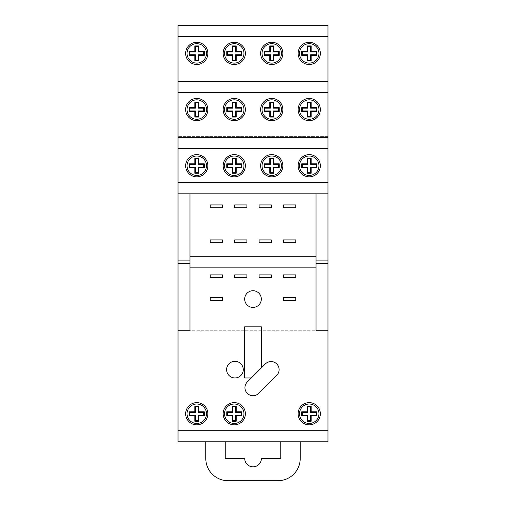 <?xml version="1.0" encoding="UTF-8"?>
<svg xmlns="http://www.w3.org/2000/svg" width="506" height="506" viewBox="0 0 506 506"><rect width="100%" height="100%" fill="white"/><g stroke="black" fill="none" stroke-linecap="round" stroke-linejoin="round"><path stroke-width="0.38" stroke-dasharray="2.53 1.9" d="M261.33 326.838L261.33 367.565L250.938 377.957L244.67 377.957L244.67 326.838L261.33 326.838M243.278 369.627A8.33 8.33 0 0 1 230.787 376.843A8.33 8.33 0 0 1 230.787 362.41A8.33 8.33 0 0 1 243.278 369.627M258.692 393.371A8.052 8.052 0 0 1 247.307 393.371A8.052 8.052 0 0 1 247.307 381.979L265.353 363.934A8.052 8.052 0 0 1 276.744 363.934A8.052 8.052 0 0 1 276.744 375.319L258.692 393.371M310.621 51.998L310.621 46.444L307.844 46.444L307.844 51.998L302.291 51.998L302.291 54.774L307.844 54.774L307.844 60.328L310.621 60.328L310.621 54.774L316.174 54.774L316.174 51.998L310.621 51.998M270.356 46.444L270.356 51.998L264.802 51.998L264.802 54.774L270.356 54.774L270.356 60.328L273.132 60.328L273.132 54.774L278.686 54.774L278.686 51.998L273.132 51.998L273.132 46.444L270.356 46.444M235.644 51.998L235.644 46.444L232.868 46.444L232.868 51.998L227.314 51.998L227.314 54.774L232.868 54.774L232.868 60.328L235.644 60.328L235.644 54.774L241.198 54.774L241.198 51.998L235.644 51.998M195.379 46.444L195.379 51.998L189.826 51.998L189.826 54.774L195.379 54.774L195.379 60.328L198.156 60.328L198.156 54.774L203.709 54.774L203.709 51.998L198.156 51.998L198.156 46.444L195.379 46.444M195.379 102.623L195.379 108.176L189.826 108.176L189.826 110.953L195.379 110.953L195.379 116.506L198.156 116.506L198.156 110.953L203.709 110.953L203.709 108.176L198.156 108.176L198.156 102.623L195.379 102.623M232.868 102.623L232.868 108.176L227.314 108.176L227.314 110.953L232.868 110.953L232.868 116.506L235.644 116.506L235.644 110.953L241.198 110.953L241.198 108.176L235.644 108.176L235.644 102.623L232.868 102.623M270.356 102.623L270.356 108.176L264.802 108.176L264.802 110.953L270.356 110.953L270.356 116.506L273.132 116.506L273.132 110.953L278.686 110.953L278.686 108.176L273.132 108.176L273.132 102.623L270.356 102.623M310.621 108.176L310.621 102.623L307.844 102.623L307.844 108.176L302.291 108.176L302.291 110.953L307.844 110.953L307.844 116.506L310.621 116.506L310.621 110.953L316.174 110.953L316.174 108.176L310.621 108.176M307.844 158.795L307.844 164.349L302.291 164.349L302.291 167.125L307.844 167.125L307.844 172.679L310.621 172.679L310.621 167.125L316.174 167.125L316.174 164.349L310.621 164.349L310.621 158.795L307.844 158.795M270.356 158.795L270.356 164.349L264.802 164.349L264.802 167.125L270.356 167.125L270.356 172.679L273.132 172.679L273.132 167.125L278.686 167.125L278.686 164.349L273.132 164.349L273.132 158.795L270.356 158.795M235.644 164.349L235.644 158.795L232.868 158.795L232.868 164.349L227.314 164.349L227.314 167.125L232.868 167.125L232.868 172.679L235.644 172.679L235.644 167.125L241.198 167.125L241.198 164.349L235.644 164.349M198.156 164.349L198.156 158.795L195.379 158.795L195.379 164.349L189.826 164.349L189.826 167.125L195.379 167.125L195.379 172.679L198.156 172.679L198.156 167.125L203.709 167.125L203.709 164.349L198.156 164.349M310.621 412.346L310.621 406.792L307.844 406.792L307.844 412.346L302.291 412.346L302.291 415.122L307.844 415.122L307.844 420.676L310.621 420.676L310.621 415.122L316.174 415.122L316.174 412.346L310.621 412.346M235.644 406.792L235.644 412.346L241.198 412.346L241.198 415.122L235.644 415.122L235.644 420.676L232.868 420.676L232.868 415.122L227.314 415.122L227.314 412.346L232.868 412.346L232.868 406.792L235.644 406.792M198.156 406.792L198.156 412.346L203.709 412.346L203.709 415.122L198.156 415.122L198.156 420.676L195.379 420.676L195.379 415.122L189.826 415.122L189.826 412.346L195.379 412.346L195.379 406.792L198.156 406.792M318.951 109.562A9.722 9.722 0 0 1 304.372 117.98A9.722 9.722 0 0 1 304.372 101.143A9.722 9.722 0 0 1 318.951 109.562M318.951 165.74A9.722 9.722 0 0 1 304.372 174.153A9.722 9.722 0 0 1 304.372 157.322A9.722 9.722 0 0 1 318.951 165.74M318.951 53.389A9.722 9.722 0 0 1 304.372 61.802A9.722 9.722 0 0 1 304.372 44.971A9.722 9.722 0 0 1 318.951 53.389M281.462 109.562A9.722 9.722 0 0 1 266.883 117.98A9.722 9.722 0 0 1 266.883 101.143A9.722 9.722 0 0 1 281.462 109.562M281.462 165.74A9.722 9.722 0 0 1 266.883 174.153A9.722 9.722 0 0 1 266.883 157.322A9.722 9.722 0 0 1 281.462 165.74M281.462 53.389A9.722 9.722 0 0 1 266.883 61.802A9.722 9.722 0 0 1 266.883 44.971A9.722 9.722 0 0 1 281.462 53.389M243.974 109.562A9.722 9.722 0 0 1 229.395 117.98A9.722 9.722 0 0 1 229.395 101.143A9.722 9.722 0 0 1 243.974 109.562M243.974 165.74A9.722 9.722 0 0 1 229.395 174.153A9.722 9.722 0 0 1 229.395 157.322A9.722 9.722 0 0 1 243.974 165.74M243.974 53.389A9.722 9.722 0 0 1 229.395 61.802A9.722 9.722 0 0 1 229.395 44.971A9.722 9.722 0 0 1 243.974 53.389M320.336 109.562A11.107 11.107 0 0 1 303.676 119.182A11.107 11.107 0 0 1 303.676 99.941A11.107 11.107 0 0 1 320.336 109.562M320.336 165.74A11.107 11.107 0 0 1 303.676 175.354A11.107 11.107 0 0 1 303.676 156.12A11.107 11.107 0 0 1 320.336 165.74M320.336 53.389A11.107 11.107 0 0 1 303.676 63.01A11.107 11.107 0 0 1 303.676 43.769A11.107 11.107 0 0 1 320.336 53.389M282.854 109.562A11.107 11.107 0 0 1 266.188 119.182A11.107 11.107 0 0 1 266.188 99.941A11.107 11.107 0 0 1 282.854 109.562M282.854 165.74A11.107 11.107 0 0 1 266.188 175.354A11.107 11.107 0 0 1 266.188 156.12A11.107 11.107 0 0 1 282.854 165.74M282.854 53.389A11.107 11.107 0 0 1 266.188 63.01A11.107 11.107 0 0 1 266.188 43.769A11.107 11.107 0 0 1 282.854 53.389M245.366 109.562A11.107 11.107 0 0 1 228.706 119.182A11.107 11.107 0 0 1 228.706 99.941A11.107 11.107 0 0 1 245.366 109.562M245.366 165.74A11.107 11.107 0 0 1 228.706 175.354A11.107 11.107 0 0 1 228.706 156.12A11.107 11.107 0 0 1 245.366 165.74M245.366 53.389A11.107 11.107 0 0 1 228.706 63.01A11.107 11.107 0 0 1 228.706 43.769A11.107 11.107 0 0 1 245.366 53.389M206.486 53.389A9.722 9.722 0 0 1 191.907 61.802A9.722 9.722 0 0 1 191.907 44.971A9.722 9.722 0 0 1 206.486 53.389M206.486 109.562A9.722 9.722 0 0 1 191.907 117.98A9.722 9.722 0 0 1 191.907 101.143A9.722 9.722 0 0 1 206.486 109.562M206.486 165.74A9.722 9.722 0 0 1 191.907 174.153A9.722 9.722 0 0 1 191.907 157.322A9.722 9.722 0 0 1 206.486 165.74M318.951 413.737A9.722 9.722 0 0 1 304.372 422.156A9.722 9.722 0 0 1 304.372 405.319A9.722 9.722 0 0 1 318.951 413.737M243.974 413.737A9.722 9.722 0 0 1 229.395 422.156A9.722 9.722 0 0 1 229.395 405.319A9.722 9.722 0 0 1 243.974 413.737M245.366 413.737A11.107 11.107 0 0 1 228.706 423.358A11.107 11.107 0 0 1 228.706 404.117A11.107 11.107 0 0 1 245.366 413.737M206.486 413.737A9.722 9.722 0 0 1 191.907 422.156A9.722 9.722 0 0 1 191.907 405.319A9.722 9.722 0 0 1 206.486 413.737M207.877 413.737A11.107 11.107 0 0 1 191.217 423.358A11.107 11.107 0 0 1 191.217 404.117A11.107 11.107 0 0 1 207.877 413.737M189.965 193.823L189.965 330.753L178.023 330.753L178.023 441.827L205.797 441.827L205.797 458.487A22.213 22.213 0 0 0 228.01 480.7L277.99 480.7A22.213 22.213 0 0 0 300.203 458.487L300.203 441.827L327.977 441.827L327.977 25.3L178.023 25.3L178.023 330.753L327.977 330.753L316.035 330.753L316.035 193.823L178.023 193.823M205.797 441.827L225.233 441.827L225.233 458.487L244.721 458.487A8.33 8.33 0 0 0 253.051 466.817A8.33 8.33 0 0 0 261.381 458.487L280.767 458.487L280.767 441.827L300.203 441.827M280.767 441.827L225.233 441.827M178.023 137.651L327.977 137.651M327.977 193.823L316.035 193.823M320.336 413.737A11.107 11.107 0 0 1 303.676 423.358A11.107 11.107 0 0 1 303.676 404.117A11.107 11.107 0 0 1 320.336 413.737M283.543 297.68L295.763 297.68L295.763 300.456L283.543 300.456L283.543 297.68M283.543 277.686L283.543 274.91L295.763 274.91L295.763 277.686L283.543 277.686M234.67 274.91L246.89 274.91L246.89 277.686L234.67 277.686L234.67 274.91M283.543 242.697L283.543 239.92L295.763 239.92L295.763 242.697L283.543 242.697M234.67 239.92L246.89 239.92L246.89 242.697L234.67 242.697L234.67 239.92M283.543 207.713L283.543 204.93L295.763 204.93L295.763 207.713L283.543 207.713M234.67 207.713L234.67 204.93L246.89 204.93L246.89 207.713L234.67 207.713M210.237 207.713L210.237 204.93L222.457 204.93L222.457 207.713L210.237 207.713M259.11 207.713L259.11 204.93L271.33 204.93L271.33 207.713L259.11 207.713M259.11 239.92L271.33 239.92L271.33 242.697L259.11 242.697L259.11 239.92M210.237 239.92L222.457 239.92L222.457 242.697L210.237 242.697L210.237 239.92M259.11 274.91L271.33 274.91L271.33 277.686L259.11 277.686L259.11 274.91M210.237 274.91L222.457 274.91L222.457 277.686L210.237 277.686L210.237 274.91M210.237 297.68L222.457 297.68L222.457 300.456L210.237 300.456L210.237 297.68M261.33 299.065A8.33 8.33 0 0 1 248.832 306.282A8.33 8.33 0 0 1 248.832 291.854A8.33 8.33 0 0 1 261.33 299.065M207.877 53.389A11.107 11.107 0 0 1 191.217 63.01A11.107 11.107 0 0 1 191.217 43.769A11.107 11.107 0 0 1 207.877 53.389M207.877 109.562A11.107 11.107 0 0 1 191.217 119.182A11.107 11.107 0 0 1 191.217 99.941A11.107 11.107 0 0 1 207.877 109.562M207.877 165.74A11.107 11.107 0 0 1 191.217 175.354A11.107 11.107 0 0 1 191.217 156.12A11.107 11.107 0 0 1 207.877 165.74M327.977 136.373L178.023 136.373L327.977 136.373M327.977 330.753L178.023 330.753M178.023 81.472L327.977 81.472"/><path stroke-width="0.76" d="M261.33 326.838L261.33 367.565L250.938 377.957L244.67 377.957L244.67 326.838L261.33 326.838M243.278 369.627A8.33 8.33 0 0 1 230.787 376.843A8.33 8.33 0 0 1 230.787 362.41A8.33 8.33 0 0 1 243.278 369.627M258.692 393.371A8.052 8.052 0 0 1 247.307 393.371A8.052 8.052 0 0 1 247.307 381.979L265.353 363.934A8.052 8.052 0 0 1 276.744 363.934A8.052 8.052 0 0 1 276.744 375.319L258.692 393.371M316.731 51.441L311.177 51.441L310.621 51.998L316.174 51.998L316.731 51.441L316.731 55.331L316.174 54.774L310.621 54.774L310.621 60.328L307.844 60.328L307.287 60.884L311.177 60.884L310.621 60.328M311.177 45.888L307.287 45.888L307.844 46.444L310.621 46.444L311.177 45.888L311.177 51.441M307.287 51.441L301.734 51.441L302.291 51.998L307.844 51.998L307.287 51.441L307.287 45.888M307.844 54.774L302.291 54.774L301.734 55.331L307.287 55.331L307.844 54.774L307.844 60.328M301.734 51.441L301.734 55.331M302.291 54.774L302.291 51.998M307.287 55.331L307.287 60.884M307.844 51.998L307.844 46.444M311.177 60.884L311.177 55.331L310.621 54.774M310.621 46.444L310.621 51.998M311.177 55.331L316.731 55.331M316.174 51.998L316.174 54.774M318.951 53.389A9.722 9.722 0 0 0 304.372 44.971A9.722 9.722 0 0 0 304.372 61.802A9.722 9.722 0 0 0 318.951 53.389M273.689 45.888L269.799 45.888L270.356 46.444L273.132 46.444L273.689 45.888L273.689 51.441L273.132 51.998L278.686 51.998L279.242 51.441L273.689 51.441M269.799 51.441L264.246 51.441L264.802 51.998L270.356 51.998L269.799 51.441L269.799 45.888M264.246 55.331L269.799 55.331L270.356 54.774L264.802 54.774L264.246 55.331L264.246 51.441M273.132 60.328L270.356 60.328L269.799 60.884L273.689 60.884L273.132 60.328L273.132 54.774L273.689 55.331L279.242 55.331L278.686 54.774L273.132 54.774M269.799 55.331L269.799 60.884M270.356 60.328L270.356 54.774M273.689 60.884L273.689 55.331M264.802 54.774L264.802 51.998M278.686 51.998L278.686 54.774M279.242 55.331L279.242 51.441M270.356 51.998L270.356 46.444M273.132 46.444L273.132 51.998M281.462 53.389A9.722 9.722 0 0 0 266.883 44.971A9.722 9.722 0 0 0 266.883 61.802A9.722 9.722 0 0 0 281.462 53.389M241.754 51.441L236.201 51.441L235.644 51.998L241.198 51.998L241.754 51.441L241.754 55.331L241.198 54.774L235.644 54.774L235.644 60.328L232.868 60.328L232.311 60.884L236.201 60.884L235.644 60.328M236.201 45.888L232.311 45.888L232.868 46.444L235.644 46.444L236.201 45.888L236.201 51.441M232.311 51.441L226.758 51.441L227.314 51.998L232.868 51.998L232.311 51.441L232.311 45.888M226.758 55.331L232.311 55.331L232.868 54.774L227.314 54.774L226.758 55.331L226.758 51.441M232.868 60.328L232.868 54.774M232.311 55.331L232.311 60.884M227.314 54.774L227.314 51.998M236.201 60.884L236.201 55.331L235.644 54.774M232.868 51.998L232.868 46.444M236.201 55.331L241.754 55.331M241.198 51.998L241.198 54.774M235.644 46.444L235.644 51.998M243.974 53.389A9.722 9.722 0 0 0 229.395 44.971A9.722 9.722 0 0 0 229.395 61.802A9.722 9.722 0 0 0 243.974 53.389M198.713 45.888L194.823 45.888L195.379 46.444L198.156 46.444L198.713 45.888L198.713 51.441L198.156 51.998L203.709 51.998L204.266 51.441L198.713 51.441M194.823 51.441L189.269 51.441L189.826 51.998L195.379 51.998L194.823 51.441L194.823 45.888M189.269 55.331L194.823 55.331L195.379 54.774L189.826 54.774L189.269 55.331L189.269 51.441M198.156 60.328L195.379 60.328L194.823 60.884L198.713 60.884L198.156 60.328L198.156 54.774L198.713 55.331L204.266 55.331L203.709 54.774L198.156 54.774M194.823 55.331L194.823 60.884M195.379 60.328L195.379 54.774M198.713 60.884L198.713 55.331M189.826 54.774L189.826 51.998M203.709 51.998L203.709 54.774M204.266 55.331L204.266 51.441M195.379 51.998L195.379 46.444M198.156 46.444L198.156 51.998M206.486 53.389A9.722 9.722 0 0 0 191.907 44.971A9.722 9.722 0 0 0 191.907 61.802A9.722 9.722 0 0 0 206.486 53.389M198.713 102.067L194.823 102.067L195.379 102.623L198.156 102.623L198.713 102.067L198.713 107.62L198.156 108.176L203.709 108.176L204.266 107.62L198.713 107.62M194.823 107.62L189.269 107.62L189.826 108.176L195.379 108.176L194.823 107.62L194.823 102.067M189.269 111.51L194.823 111.51L195.379 110.953L189.826 110.953L189.269 111.51L189.269 107.62M194.823 117.063L198.713 117.063L198.156 116.506L195.379 116.506L194.823 117.063L194.823 111.51M198.713 117.063L198.713 111.51L198.156 110.953L198.156 116.506M195.379 116.506L195.379 110.953M198.713 111.51L204.266 111.51L203.709 110.953L198.156 110.953M203.709 108.176L203.709 110.953M204.266 111.51L204.266 107.62M189.826 110.953L189.826 108.176M198.156 102.623L198.156 108.176M195.379 108.176L195.379 102.623M206.486 109.562A9.722 9.722 0 0 0 191.907 101.143A9.722 9.722 0 0 0 191.907 117.98A9.722 9.722 0 0 0 206.486 109.562M236.201 102.067L232.311 102.067L232.868 102.623L235.644 102.623L236.201 102.067L236.201 107.62L235.644 108.176L241.198 108.176L241.754 107.62L236.201 107.62M232.311 107.62L226.758 107.62L227.314 108.176L232.868 108.176L232.311 107.62L232.311 102.067M226.758 111.51L232.311 111.51L232.868 110.953L227.314 110.953L226.758 111.51L226.758 107.62M232.311 117.063L236.201 117.063L235.644 116.506L232.868 116.506L232.311 117.063L232.311 111.51M236.201 117.063L236.201 111.51L235.644 110.953L235.644 116.506M232.868 116.506L232.868 110.953M236.201 111.51L241.754 111.51L241.198 110.953L235.644 110.953M241.198 108.176L241.198 110.953M241.754 111.51L241.754 107.62M227.314 110.953L227.314 108.176M235.644 102.623L235.644 108.176M232.868 108.176L232.868 102.623M243.974 109.562A9.722 9.722 0 0 0 229.395 101.143A9.722 9.722 0 0 0 229.395 117.98A9.722 9.722 0 0 0 243.974 109.562M273.689 102.067L269.799 102.067L270.356 102.623L273.132 102.623L273.689 102.067L273.689 107.62L273.132 108.176L278.686 108.176L279.242 107.62L273.689 107.62M269.799 107.62L264.246 107.62L264.802 108.176L270.356 108.176L269.799 107.62L269.799 102.067M264.246 111.51L269.799 111.51L270.356 110.953L264.802 110.953L264.246 111.51L264.246 107.62M273.132 116.506L270.356 116.506L269.799 117.063L273.689 117.063L273.132 116.506L273.132 110.953L273.689 111.51L279.242 111.51L278.686 110.953L273.132 110.953M269.799 111.51L269.799 117.063M270.356 116.506L270.356 110.953M273.689 117.063L273.689 111.51M264.802 110.953L264.802 108.176M278.686 108.176L278.686 110.953M279.242 111.51L279.242 107.62M270.356 108.176L270.356 102.623M273.132 102.623L273.132 108.176M281.462 109.562A9.722 9.722 0 0 0 266.883 101.143A9.722 9.722 0 0 0 266.883 117.98A9.722 9.722 0 0 0 281.462 109.562M316.731 107.62L311.177 107.62L310.621 108.176L316.174 108.176L316.731 107.62L316.731 111.51L316.174 110.953L310.621 110.953L310.621 116.506L307.844 116.506L307.287 117.063L311.177 117.063L310.621 116.506M311.177 102.067L307.287 102.067L307.844 102.623L310.621 102.623L311.177 102.067L311.177 107.62M307.287 107.62L301.734 107.62L302.291 108.176L307.844 108.176L307.287 107.62L307.287 102.067M301.734 111.51L307.287 111.51L307.844 110.953L302.291 110.953L301.734 111.51L301.734 107.62M307.844 116.506L307.844 110.953M307.287 111.51L307.287 117.063M302.291 110.953L302.291 108.176M311.177 117.063L311.177 111.51L310.621 110.953M307.844 108.176L307.844 102.623M311.177 111.51L316.731 111.51M316.174 108.176L316.174 110.953M310.621 102.623L310.621 108.176M318.951 109.562A9.722 9.722 0 0 0 304.372 101.143A9.722 9.722 0 0 0 304.372 117.98A9.722 9.722 0 0 0 318.951 109.562M311.177 158.239L307.287 158.239L307.844 158.795L310.621 158.795L311.177 158.239L311.177 163.792L310.621 164.349L316.174 164.349L316.731 163.792L311.177 163.792M307.287 163.792L301.734 163.792L302.291 164.349L307.844 164.349L307.287 163.792L307.287 158.239M301.734 167.682L307.287 167.682L307.844 167.125L302.291 167.125L301.734 167.682L301.734 163.792M310.621 172.679L307.844 172.679L307.287 173.235L311.177 173.235L310.621 172.679L310.621 167.125L311.177 167.682L316.731 167.682L316.174 167.125L310.621 167.125M307.287 167.682L307.287 173.235M307.844 172.679L307.844 167.125M311.177 173.235L311.177 167.682M302.291 167.125L302.291 164.349M316.174 164.349L316.174 167.125M316.731 167.682L316.731 163.792M307.844 164.349L307.844 158.795M310.621 158.795L310.621 164.349M318.951 165.74A9.722 9.722 0 0 0 304.372 157.322A9.722 9.722 0 0 0 304.372 174.153A9.722 9.722 0 0 0 318.951 165.74M273.689 158.239L269.799 158.239L270.356 158.795L273.132 158.795L273.689 158.239L273.689 163.792L273.132 164.349L278.686 164.349L279.242 163.792L273.689 163.792M269.799 163.792L264.246 163.792L264.802 164.349L270.356 164.349L269.799 163.792L269.799 158.239M264.246 167.682L269.799 167.682L270.356 167.125L264.802 167.125L264.246 167.682L264.246 163.792M273.132 172.679L270.356 172.679L269.799 173.235L273.689 173.235L273.132 172.679L273.132 167.125L273.689 167.682L279.242 167.682L278.686 167.125L273.132 167.125M269.799 167.682L269.799 173.235M270.356 172.679L270.356 167.125M273.689 173.235L273.689 167.682M264.802 167.125L264.802 164.349M278.686 164.349L278.686 167.125M279.242 167.682L279.242 163.792M270.356 164.349L270.356 158.795M273.132 158.795L273.132 164.349M281.462 165.74A9.722 9.722 0 0 0 266.883 157.322A9.722 9.722 0 0 0 266.883 174.153A9.722 9.722 0 0 0 281.462 165.74M241.754 163.792L236.201 163.792L235.644 164.349L241.198 164.349L241.754 163.792L241.754 167.682L241.198 167.125L235.644 167.125L235.644 172.679L232.868 172.679L232.311 173.235L236.201 173.235L235.644 172.679M236.201 158.239L232.311 158.239L232.868 158.795L235.644 158.795L236.201 158.239L236.201 163.792M232.311 163.792L226.758 163.792L227.314 164.349L232.868 164.349L232.311 163.792L232.311 158.239M226.758 167.682L232.311 167.682L232.868 167.125L227.314 167.125L226.758 167.682L226.758 163.792M232.868 172.679L232.868 167.125M232.311 167.682L232.311 173.235M227.314 167.125L227.314 164.349M236.201 173.235L236.201 167.682L235.644 167.125M232.868 164.349L232.868 158.795M236.201 167.682L241.754 167.682M241.198 164.349L241.198 167.125M235.644 158.795L235.644 164.349M243.974 165.74A9.722 9.722 0 0 0 229.395 157.322A9.722 9.722 0 0 0 229.395 174.153A9.722 9.722 0 0 0 243.974 165.74M204.266 163.792L198.713 163.792L198.156 164.349L203.709 164.349L204.266 163.792L204.266 167.682L203.709 167.125L198.156 167.125L198.156 172.679L195.379 172.679L194.823 173.235L198.713 173.235L198.156 172.679M198.713 158.239L194.823 158.239L195.379 158.795L198.156 158.795L198.713 158.239L198.713 163.792M194.823 163.792L189.269 163.792L189.826 164.349L195.379 164.349L194.823 163.792L194.823 158.239M189.269 167.682L194.823 167.682L195.379 167.125L189.826 167.125L189.269 167.682L189.269 163.792M195.379 172.679L195.379 167.125M194.823 167.682L194.823 173.235M189.826 167.125L189.826 164.349M198.713 173.235L198.713 167.682L198.156 167.125M195.379 164.349L195.379 158.795M198.713 167.682L204.266 167.682M203.709 164.349L203.709 167.125M198.156 158.795L198.156 164.349M206.486 165.74A9.722 9.722 0 0 0 191.907 157.322A9.722 9.722 0 0 0 191.907 174.153A9.722 9.722 0 0 0 206.486 165.74M316.731 411.795L311.177 411.795L310.621 412.346L316.174 412.346L316.731 411.795L316.731 415.679L316.174 415.122L310.621 415.122L310.621 420.676L307.844 420.676L307.287 421.232L311.177 421.232L310.621 420.676M311.177 406.242L307.287 406.242L307.844 406.792L310.621 406.792L311.177 406.242L311.177 411.795M307.287 411.795L301.734 411.795L302.291 412.346L307.844 412.346L307.287 411.795L307.287 406.242M307.844 415.122L302.291 415.122L301.734 415.679L307.287 415.679L307.844 415.122L307.844 420.676M301.734 411.795L301.734 415.679M302.291 415.122L302.291 412.346M307.287 415.679L307.287 421.232M307.844 412.346L307.844 406.792M311.177 421.232L311.177 415.679L310.621 415.122M310.621 406.792L310.621 412.346M311.177 415.679L316.731 415.679M316.174 412.346L316.174 415.122M318.951 413.737A9.722 9.722 0 0 0 304.372 405.319A9.722 9.722 0 0 0 304.372 422.156A9.722 9.722 0 0 0 318.951 413.737M241.754 411.795L236.201 411.795L235.644 412.346L241.198 412.346L241.754 411.795L241.754 415.679L241.198 415.122L235.644 415.122L235.644 420.676L232.868 420.676L232.311 421.232L236.201 421.232L235.644 420.676M236.201 406.242L232.311 406.242L232.868 406.792L235.644 406.792L236.201 406.242L236.201 411.795M232.311 411.795L226.758 411.795L227.314 412.346L232.868 412.346L232.311 411.795L232.311 406.242M232.868 415.122L227.314 415.122L226.758 415.679L232.311 415.679L232.868 415.122L232.868 420.676M226.758 411.795L226.758 415.679M227.314 415.122L227.314 412.346M232.311 415.679L232.311 421.232M232.868 412.346L232.868 406.792M236.201 421.232L236.201 415.679L235.644 415.122M235.644 406.792L235.644 412.346M236.201 415.679L241.754 415.679M241.198 412.346L241.198 415.122M243.974 413.737A9.722 9.722 0 0 0 229.395 405.319A9.722 9.722 0 0 0 229.395 422.156A9.722 9.722 0 0 0 243.974 413.737M204.266 411.795L198.713 411.795L198.156 412.346L203.709 412.346L204.266 411.795L204.266 415.679L198.713 415.679L198.156 415.122L198.156 420.676L198.713 421.232L198.713 415.679M198.156 420.676L195.379 420.676L194.823 421.232L198.713 421.232M195.379 415.122L189.826 415.122L189.269 415.679L194.823 415.679L195.379 415.122L195.379 420.676M189.826 415.122L189.826 412.346L189.269 411.795L189.269 415.679M189.826 412.346L195.379 412.346L194.823 411.795L189.269 411.795M194.823 415.679L194.823 421.232M195.379 412.346L195.379 406.792L194.823 406.242L194.823 411.795M195.379 406.792L198.156 406.792L198.713 406.242L194.823 406.242M198.713 411.795L198.713 406.242M198.156 406.792L198.156 412.346M203.709 412.346L203.709 415.122L198.156 415.122M203.709 415.122L204.266 415.679M206.486 413.737A9.722 9.722 0 0 0 191.907 405.319A9.722 9.722 0 0 0 191.907 422.156A9.722 9.722 0 0 0 206.486 413.737M300.203 441.827L300.203 458.487A22.213 22.213 0 0 1 277.99 480.7L228.01 480.7A22.213 22.213 0 0 1 205.797 458.487L205.797 441.827M280.767 441.827L280.767 458.487L261.381 458.487A8.33 8.33 0 0 1 253.051 466.817A8.33 8.33 0 0 1 244.721 458.487L225.233 458.487L225.233 441.827M327.977 441.827L327.977 430.72L178.023 430.72L178.023 441.827L327.977 441.827M189.965 267.845L189.965 256.732L316.035 256.732L316.035 267.845L189.965 267.845L189.965 330.753L178.023 330.753L178.023 430.72M178.023 330.753L178.023 193.823L327.977 193.823L327.977 182.717L178.023 182.717L178.023 193.823M178.023 182.717L178.023 148.758L327.977 148.758L327.977 137.651L178.023 137.651L178.023 148.758M178.023 36.407L327.977 36.407L327.977 25.3L178.023 25.3L178.023 137.651M327.977 36.407L327.977 81.472L178.023 81.472M178.023 92.585L327.977 92.585L327.977 81.472M327.977 92.585L327.977 137.651M327.977 148.758L327.977 182.717M327.977 193.823L327.977 430.72M320.336 109.562A11.107 11.107 0 0 1 303.676 119.182A11.107 11.107 0 0 1 303.676 99.941A11.107 11.107 0 0 1 320.336 109.562M245.366 109.562A11.107 11.107 0 0 1 228.706 119.182A11.107 11.107 0 0 1 228.706 99.941A11.107 11.107 0 0 1 245.366 109.562M207.877 109.562A11.107 11.107 0 0 1 191.217 119.182A11.107 11.107 0 0 1 191.217 99.941A11.107 11.107 0 0 1 207.877 109.562M282.854 109.562A11.107 11.107 0 0 1 266.188 119.182A11.107 11.107 0 0 1 266.188 99.941A11.107 11.107 0 0 1 282.854 109.562M245.366 413.737A11.107 11.107 0 0 1 228.706 423.358A11.107 11.107 0 0 1 228.706 404.117A11.107 11.107 0 0 1 245.366 413.737M207.877 413.737A11.107 11.107 0 0 1 191.217 423.358A11.107 11.107 0 0 1 191.217 404.117A11.107 11.107 0 0 1 207.877 413.737M320.336 413.737A11.107 11.107 0 0 1 303.676 423.358A11.107 11.107 0 0 1 303.676 404.117A11.107 11.107 0 0 1 320.336 413.737M189.965 256.732L189.965 193.823M316.035 193.823L316.035 256.732M283.543 242.697L283.543 239.92L295.763 239.92L295.763 242.697L283.543 242.697M234.67 239.92L246.89 239.92L246.89 242.697L234.67 242.697L234.67 239.92M283.543 207.713L283.543 204.93L295.763 204.93L295.763 207.713L283.543 207.713M234.67 207.713L234.67 204.93L246.89 204.93L246.89 207.713L234.67 207.713M210.237 207.713L210.237 204.93L222.457 204.93L222.457 207.713L210.237 207.713M259.11 207.713L259.11 204.93L271.33 204.93L271.33 207.713L259.11 207.713M259.11 239.92L271.33 239.92L271.33 242.697L259.11 242.697L259.11 239.92M210.237 239.92L222.457 239.92L222.457 242.697L210.237 242.697L210.237 239.92M283.543 297.68L295.763 297.68L295.763 300.456L283.543 300.456L283.543 297.68M283.543 277.686L283.543 274.91L295.763 274.91L295.763 277.686L283.543 277.686M234.67 274.91L246.89 274.91L246.89 277.686L234.67 277.686L234.67 274.91M259.11 274.91L271.33 274.91L271.33 277.686L259.11 277.686L259.11 274.91M210.237 274.91L222.457 274.91L222.457 277.686L210.237 277.686L210.237 274.91M210.237 297.68L222.457 297.68L222.457 300.456L210.237 300.456L210.237 297.68M261.33 299.065A8.33 8.33 0 0 1 248.832 306.282A8.33 8.33 0 0 1 248.832 291.854A8.33 8.33 0 0 1 261.33 299.065M282.854 53.389A11.107 11.107 0 0 1 266.188 63.01A11.107 11.107 0 0 1 266.188 43.769A11.107 11.107 0 0 1 282.854 53.389M207.877 53.389A11.107 11.107 0 0 1 191.217 63.01A11.107 11.107 0 0 1 191.217 43.769A11.107 11.107 0 0 1 207.877 53.389M245.366 53.389A11.107 11.107 0 0 1 228.706 63.01A11.107 11.107 0 0 1 228.706 43.769A11.107 11.107 0 0 1 245.366 53.389M320.336 53.389A11.107 11.107 0 0 1 303.676 63.01A11.107 11.107 0 0 1 303.676 43.769A11.107 11.107 0 0 1 320.336 53.389M282.854 165.74A11.107 11.107 0 0 1 266.188 175.354A11.107 11.107 0 0 1 266.188 156.12A11.107 11.107 0 0 1 282.854 165.74M207.877 165.74A11.107 11.107 0 0 1 191.217 175.354A11.107 11.107 0 0 1 191.217 156.12A11.107 11.107 0 0 1 207.877 165.74M245.366 165.74A11.107 11.107 0 0 1 228.706 175.354A11.107 11.107 0 0 1 228.706 156.12A11.107 11.107 0 0 1 245.366 165.74M320.336 165.74A11.107 11.107 0 0 1 303.676 175.354A11.107 11.107 0 0 1 303.676 156.12A11.107 11.107 0 0 1 320.336 165.74M316.035 267.845L316.035 330.753L327.977 330.753M189.965 260.919L178.023 260.919M327.977 260.919L316.035 260.919M189.965 263.658L178.023 263.658M327.977 263.658L316.035 263.658"/></g></svg>
